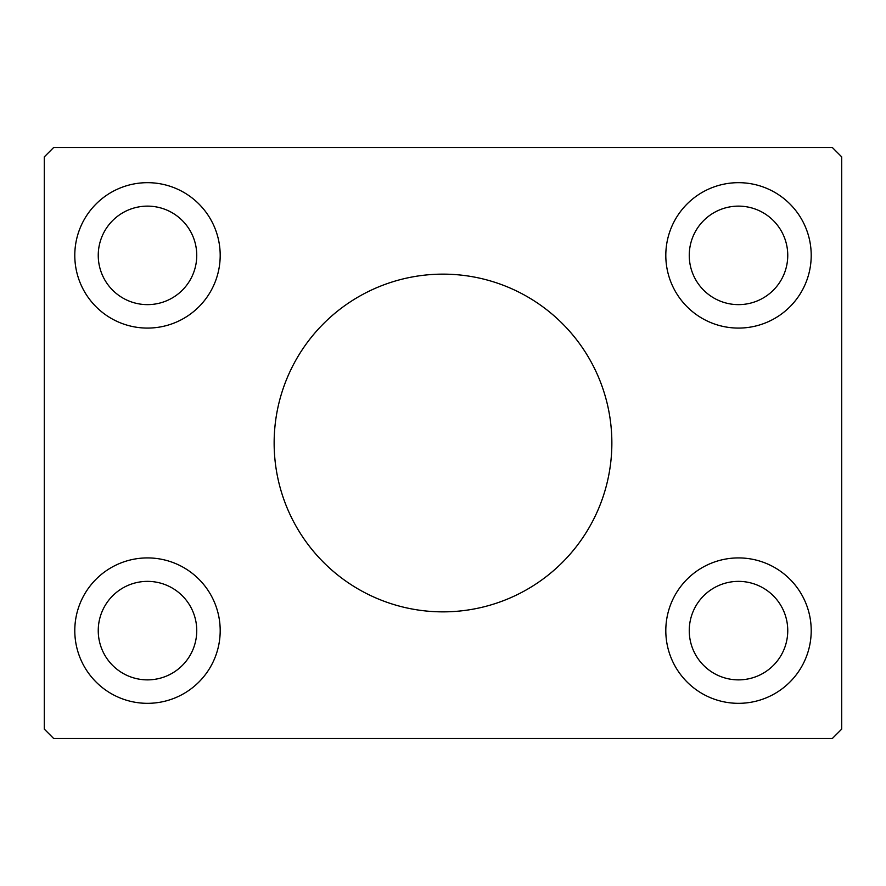 <?xml version="1.0" encoding="UTF-8"?>
<svg xmlns="http://www.w3.org/2000/svg" width="886" height="886" viewBox="0 0 886 886"><rect width="100%" height="100%" fill="white"/><g stroke="black" fill="none" stroke-linecap="round" stroke-linejoin="round"><path stroke-width="1.33" d="M611.861 443A168.861 168.861 0 0 0 443 274.139A168.861 168.861 0 0 0 274.139 443A168.861 168.861 0 0 0 443 611.861A168.861 168.861 0 0 0 611.861 443M196.747 630.622A49.251 49.251 0 0 0 147.497 581.371A49.251 49.251 0 0 0 98.246 630.622A49.251 49.251 0 0 0 147.497 679.872A49.251 49.251 0 0 0 196.747 630.622M98.246 255.378A49.251 49.251 0 0 1 147.497 206.128A49.251 49.251 0 0 1 196.747 255.378A49.251 49.251 0 0 1 147.497 304.629A49.251 49.251 0 0 1 98.246 255.378M787.754 255.378A49.251 49.251 0 0 0 738.503 206.128A49.251 49.251 0 0 0 689.253 255.378A49.251 49.251 0 0 0 738.503 304.629A49.251 49.251 0 0 0 787.754 255.378M689.253 630.622A49.251 49.251 0 0 1 738.503 581.371A49.251 49.251 0 0 1 787.754 630.622A49.251 49.251 0 0 1 738.503 679.872A49.251 49.251 0 0 1 689.253 630.622M811.211 630.622A72.707 72.707 0 0 0 738.503 557.914A72.707 72.707 0 0 0 665.807 630.622A72.707 72.707 0 0 0 738.503 703.329A72.707 72.707 0 0 0 811.211 630.622M665.807 255.378A72.707 72.707 0 0 1 738.503 182.671A72.707 72.707 0 0 1 811.211 255.378A72.707 72.707 0 0 1 738.503 328.086A72.707 72.707 0 0 1 665.807 255.378M220.193 255.378A72.707 72.707 0 0 0 147.497 182.671A72.707 72.707 0 0 0 74.789 255.378A72.707 72.707 0 0 0 147.497 328.086A72.707 72.707 0 0 0 220.193 255.378M74.789 630.622A72.707 72.707 0 0 1 147.497 557.914A72.707 72.707 0 0 1 220.193 630.622A72.707 72.707 0 0 1 147.497 703.329A72.707 72.707 0 0 1 74.789 630.622M832.319 147.497L53.681 147.497L44.3 156.877L44.3 729.123L53.681 738.503L832.319 738.503L841.7 729.123L841.7 156.877L832.319 147.497"/></g></svg>
